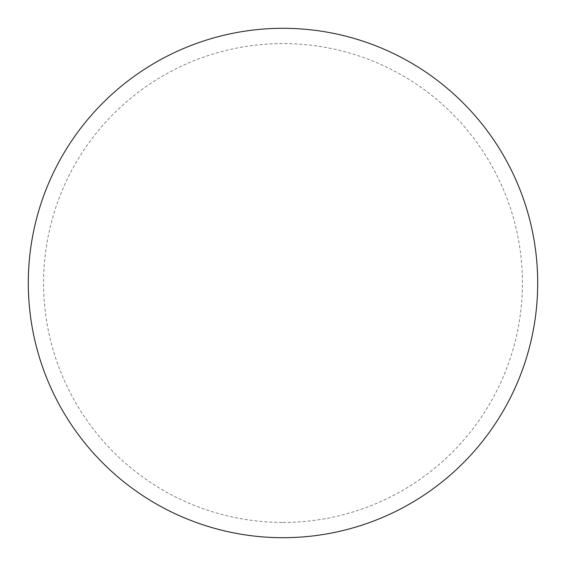 <?xml version="1.0" encoding="UTF-8"?>
<svg xmlns="http://www.w3.org/2000/svg" width="566" height="566" viewBox="0 0 566 566"><rect width="100%" height="100%" fill="white"/><g stroke="black" fill="none" stroke-linecap="round" stroke-linejoin="round"><path stroke-width="0.42" stroke-dasharray="2.83 2.12" d="M537.7 283A254.7 254.7 0 0 1 283 537.7A254.7 254.7 0 0 1 28.3 283A254.7 254.7 0 0 1 283 28.3A254.7 254.7 0 0 1 537.7 283M283 522.418A239.418 239.418 0 0 0 522.418 283A239.418 239.418 0 0 0 283 43.582A239.418 239.418 0 0 0 43.582 283A239.418 239.418 0 0 0 283 522.418M283 537.7A254.7 254.7 0 0 0 537.7 283A254.7 254.7 0 0 0 283 28.3A254.7 254.7 0 0 0 28.3 283A254.7 254.7 0 0 0 283 537.7"/><path stroke-width="0.85" d="M537.7 283A254.7 254.7 0 0 1 283 537.7A254.7 254.7 0 0 1 28.3 283A254.7 254.7 0 0 1 283 28.3A254.7 254.7 0 0 1 537.7 283M283 537.7A254.7 254.7 0 0 0 537.7 283A254.7 254.7 0 0 0 283 28.3A254.7 254.7 0 0 0 28.3 283A254.7 254.7 0 0 0 283 537.7"/></g></svg>
